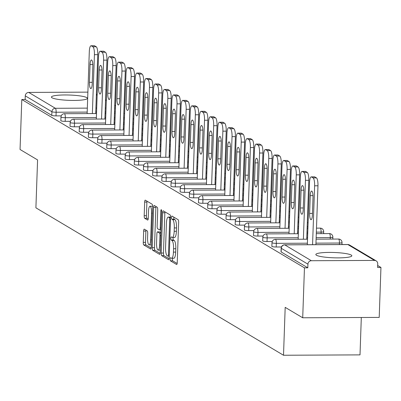 <?xml version="1.0" encoding="UTF-8"?>
<svg xmlns="http://www.w3.org/2000/svg" width="401" height="401" viewBox="0 0 401 401"><rect width="100%" height="100%" fill="white"/><g stroke="black" fill="none" stroke-linecap="round" stroke-linejoin="round"><path stroke-width="0.6" d="M170.099 259.031A1.584 0.406 -90.3 0 0 170.45 260.84L176.58 264.495A2.266 0.581 -90.3 0 0 176.671 264.52A2.266 0.581 -90.3 0 0 177.237 262.595L178.645 222.294A2.266 0.581 -90.3 0 0 178.144 219.713L172.014 216.059A1.584 0.406 -90.3 0 0 171.949 216.044A1.584 0.406 -90.3 0 0 171.553 217.387A1.584 0.406 -90.3 0 0 171.904 219.197L172.696 219.668A7.248 1.865 -90.3 0 1 174.295 227.933L174.174 231.292A7.248 1.865 -90.3 0 1 172.365 237.437A7.248 1.865 -90.3 0 1 172.079 237.357L171.287 236.881A1.584 0.406 -90.3 0 0 171.222 236.866A1.584 0.406 -90.3 0 0 170.826 238.209A1.584 0.406 -90.3 0 0 171.177 240.019L171.969 240.49A7.248 1.865 -90.3 0 1 173.568 248.755L173.448 252.114A7.248 1.865 -90.3 0 1 171.638 258.264A7.248 1.865 -90.3 0 1 171.352 258.179L170.555 257.708A1.584 0.406 -90.3 0 0 170.495 257.688A1.584 0.406 -90.3 0 0 170.099 259.031M172.415 258.259A1.584 0.406 -90.3 0 0 172.33 259.021A1.584 0.406 -90.3 0 0 172.681 260.83L177.152 263.492M173.798 217.121A1.584 0.406 -90.3 0 0 173.783 217.377A1.584 0.406 -90.3 0 0 174.134 219.182L174.926 219.658L172.696 219.668M173.142 237.437A1.584 0.406 -90.3 0 0 173.057 238.199A1.584 0.406 -90.3 0 0 173.407 240.009L174.199 240.48L171.969 240.49M52.01 97.779A18 2.662 2 0 0 71.674 100.415A18 2.662 2 0 0 87.393 98.325A18 2.662 2 0 0 86.801 97.613A18 2.662 2 0 0 67.137 94.977A18 2.662 2 0 0 51.413 97.067A18 2.662 2 0 0 52.01 97.779M316.439 255.231A18 2.662 2 0 0 336.098 257.863A18 2.662 2 0 0 351.822 255.773A18 2.662 2 0 0 351.231 255.061A18 2.662 2 0 0 331.567 252.424A18 2.662 2 0 0 315.843 254.515A18 2.662 2 0 0 316.439 255.231M144.315 229.166A2.266 0.581 -90.3 0 0 144.225 229.141A2.266 0.581 -90.3 0 0 143.658 231.061L143.262 242.369A2.266 0.581 -90.3 0 0 143.764 244.951L150.575 249.006A2.266 0.581 -90.3 0 0 150.666 249.031A2.266 0.581 -90.3 0 0 151.232 247.111L152.636 206.811A2.266 0.581 -90.3 0 0 152.139 204.229L145.327 200.169A2.266 0.581 -90.3 0 0 145.237 200.144A2.266 0.581 -90.3 0 0 144.671 202.064L144.195 215.723A2.266 0.581 -90.3 0 0 144.691 218.304L147.608 220.044A2.266 0.581 -90.3 0 0 147.698 220.069A2.266 0.581 -90.3 0 0 148.265 218.149L148.5 211.372A6.06 1.559 -90.3 0 1 150.014 206.234A6.06 1.559 -90.3 0 1 151.588 213.212L150.661 239.748A6.06 1.559 -90.3 0 1 149.147 244.886A6.06 1.559 -90.3 0 1 147.573 237.908L147.728 233.482A2.266 0.581 -90.3 0 0 147.227 230.901L144.315 229.166M374.504 260.419L347.862 244.555L284.75 244.861L311.392 260.725L374.504 260.419A3.464 3.308 120.8 0 1 377.732 263.823L377.607 267.472L380.95 267.457L379.206 317.412L302.71 317.782L285.186 307.351L283.512 355.251L35.905 207.818L37.579 159.919L20.05 149.483L21.794 99.528L304.454 267.828L307.803 267.813L307.928 264.164L281.286 248.299L281.156 251.948L307.803 267.813M302.71 317.782L304.454 267.828M161.217 253.056A2.266 0.581 -90.3 0 0 161.718 255.643L168.53 259.698A2.266 0.581 -90.3 0 0 168.62 259.723A2.266 0.581 -90.3 0 0 169.182 257.803L170.59 217.502A2.266 0.581 -90.3 0 0 170.094 214.916L163.282 210.861A2.266 0.581 -90.3 0 0 163.192 210.836A2.266 0.581 -90.3 0 0 162.626 212.756L161.217 253.056L163.448 253.046A2.266 0.581 -90.3 0 0 163.949 255.632L169.102 258.7M159.553 254.354L152.741 250.294A2.266 0.581 -90.3 0 1 152.24 247.713L153.648 207.412A2.266 0.581 -90.3 0 1 154.215 205.487A2.266 0.581 -90.3 0 1 154.305 205.518L157.217 207.252A2.266 0.581 -90.3 0 1 157.718 209.833L157.147 226.179A2.266 0.581 -90.3 0 0 157.648 228.76L159.578 229.913A2.266 0.581 -90.3 0 0 159.668 229.938A2.266 0.581 -90.3 0 0 160.235 228.019L160.831 211.001A1.584 0.406 -90.3 0 1 161.227 209.658A1.584 0.406 -90.3 0 1 161.638 211.482L160.21 252.455A2.266 0.581 -90.3 0 1 159.643 254.379A2.266 0.581 -90.3 0 1 159.553 254.354L159.728 254.349M283.512 355.251L360.008 354.88L361.311 317.497M311.392 260.725A3.464 3.308 120.8 0 0 307.928 264.164M21.794 99.528L25.138 99.508L25.268 95.859A3.464 3.308 -59.2 0 1 28.732 92.42L87.889 92.135M323.622 233.322L324.113 233.613M332.795 238.785L333.286 239.076M341.973 244.249L342.464 244.54M377.672 265.507L380.95 267.457M61.228 115.859L56.01 115.884A3.464 0.511 -178 0 1 51.784 115.373L51.909 111.724L25.268 95.859M25.138 99.508L51.784 115.373M281.156 251.948A3.464 0.511 -178 0 1 281.041 251.813A3.464 0.511 -178 0 1 281.166 251.683M70.401 121.323L65.183 121.348A3.464 0.511 -178 0 1 60.957 120.836A3.464 0.511 -178 0 1 60.842 120.701A3.464 0.511 -178 0 1 60.967 120.571M79.578 126.781L74.36 126.806A3.464 0.511 -178 0 1 70.135 126.3A3.464 0.511 -178 0 1 70.02 126.165A3.464 0.511 -178 0 1 70.14 126.034M88.751 132.245L83.533 132.27A3.464 0.511 -178 0 1 79.308 131.764A3.464 0.511 -178 0 1 79.192 131.623A3.464 0.511 -178 0 1 79.318 131.498M97.929 137.708L92.711 137.733A3.464 0.511 -178 0 1 88.481 137.227A3.464 0.511 -178 0 1 88.37 137.087A3.464 0.511 -178 0 1 88.491 136.962M107.102 143.172L101.884 143.197A3.464 0.511 -178 0 1 97.659 142.691A3.464 0.511 -178 0 1 97.543 142.55A3.464 0.511 -178 0 1 97.669 142.425M116.275 148.636L111.062 148.661A3.464 0.511 -178 0 1 106.831 148.149A3.464 0.511 -178 0 1 106.716 148.014A3.464 0.511 -178 0 1 106.841 147.884M125.453 154.099L120.235 154.124A3.464 0.511 -178 0 1 116.009 153.613A3.464 0.511 -178 0 1 115.894 153.478A3.464 0.511 -178 0 1 116.014 153.347M134.626 159.563L129.408 159.588A3.464 0.511 -178 0 1 125.182 159.077A3.464 0.511 -178 0 1 125.067 158.941A3.464 0.511 -178 0 1 125.192 158.811M143.804 165.027L138.586 165.052A3.464 0.511 -178 0 1 134.355 164.54A3.464 0.511 -178 0 1 134.245 164.405A3.464 0.511 -178 0 1 134.365 164.275M152.976 170.485L147.758 170.515A3.464 0.511 -178 0 1 143.533 170.004A3.464 0.511 -178 0 1 143.418 169.869A3.464 0.511 -178 0 1 143.543 169.738M162.154 175.949L156.936 175.974A3.464 0.511 -178 0 1 152.706 175.468A3.464 0.511 -178 0 1 152.596 175.332A3.464 0.511 -178 0 1 152.716 175.202M171.327 181.412L166.109 181.437A3.464 0.511 -178 0 1 161.884 180.931A3.464 0.511 -178 0 1 161.768 180.791A3.464 0.511 -178 0 1 161.894 180.666M180.5 186.876L175.287 186.901A3.464 0.511 -178 0 1 171.057 186.395A3.464 0.511 -178 0 1 170.941 186.254A3.464 0.511 -178 0 1 171.067 186.129M189.678 192.34L184.46 192.365A3.464 0.511 -178 0 1 180.234 191.858A3.464 0.511 -178 0 1 180.119 191.718A3.464 0.511 -178 0 1 180.239 191.593M198.851 197.803L193.633 197.828A3.464 0.511 -178 0 1 189.407 197.317A3.464 0.511 -178 0 1 189.292 197.182A3.464 0.511 -178 0 1 189.417 197.051M208.029 203.267L202.811 203.292A3.464 0.511 -178 0 1 198.58 202.781A3.464 0.511 -178 0 1 198.47 202.645A3.464 0.511 -178 0 1 198.59 202.515M217.202 208.731L211.984 208.756A3.464 0.511 -178 0 1 207.758 208.244A3.464 0.511 -178 0 1 207.643 208.109A3.464 0.511 -178 0 1 207.768 207.979M226.38 214.194L221.162 214.219A3.464 0.511 -178 0 1 216.931 213.708A3.464 0.511 -178 0 1 216.816 213.573A3.464 0.511 -178 0 1 216.941 213.442M235.552 219.653L230.334 219.683A3.464 0.511 -178 0 1 226.109 219.172A3.464 0.511 -178 0 1 225.994 219.036A3.464 0.511 -178 0 1 226.119 218.906M244.725 225.116L239.512 225.141A3.464 0.511 -178 0 1 235.282 224.635A3.464 0.511 -178 0 1 235.166 224.5A3.464 0.511 -178 0 1 235.292 224.37M253.903 230.58L248.685 230.605A3.464 0.511 -178 0 1 244.46 230.099A3.464 0.511 -178 0 1 244.344 229.958A3.464 0.511 -178 0 1 244.465 229.833M263.076 236.044L257.858 236.069A3.464 0.511 -178 0 1 253.632 235.562A3.464 0.511 -178 0 1 253.517 235.422A3.464 0.511 -178 0 1 253.643 235.297M272.254 241.507L267.036 241.532A3.464 0.511 -178 0 1 262.805 241.026A3.464 0.511 -178 0 1 262.695 240.886A3.464 0.511 -178 0 1 262.815 240.755M281.427 246.971L276.209 246.996A3.464 0.511 -178 0 1 271.983 246.485A3.464 0.511 -178 0 1 271.868 246.349A3.464 0.511 -178 0 1 271.993 246.219M173.583 258.169A7.248 1.865 -90.3 0 0 173.869 258.249A7.248 1.865 -90.3 0 0 175.678 252.104L173.448 252.114M174.199 240.48A7.248 1.865 -90.3 0 1 175.798 248.745L175.678 252.104M174.31 237.347A7.248 1.865 -90.3 0 0 174.595 237.427A7.248 1.865 -90.3 0 0 176.405 231.282L174.174 231.292M174.926 219.658A7.248 1.865 -90.3 0 1 176.525 227.923L176.405 231.282M164.941 211.848A2.266 0.581 -90.3 0 0 164.856 212.746L163.448 253.046M168.004 256.184A1.584 0.406 -90.3 0 0 168.064 256.204A1.584 0.406 -90.3 0 0 168.46 254.856L169.698 219.482A1.584 0.406 -90.3 0 0 169.347 217.673L168.51 217.177A7.248 1.865 -90.3 0 0 168.225 217.091A7.248 1.865 -90.3 0 0 166.415 223.242L165.568 247.422A7.248 1.865 -90.3 0 0 167.167 255.688L168.004 256.184M170.595 217.101A7.248 1.865 -90.3 0 0 170.455 217.081L168.225 217.091M160.124 253.352L154.971 250.284L152.741 250.294M155.964 206.505A2.266 0.581 -90.3 0 0 155.879 207.402L154.47 247.703A2.266 0.581 -90.3 0 0 154.971 250.284M156.555 243.141A6.06 1.559 -90.3 0 0 158.129 250.119A6.06 1.559 -90.3 0 0 159.643 244.981L159.969 235.633A2.266 0.581 -90.3 0 0 159.473 233.046L157.538 231.898A2.266 0.581 -90.3 0 0 157.448 231.868A2.266 0.581 -90.3 0 0 156.881 233.793L156.555 243.141M159.588 231.888A2.266 0.581 -90.3 0 1 159.678 231.858A2.266 0.581 -90.3 0 1 159.768 231.883L160.901 232.56M152.641 206.42A6.06 1.559 -90.3 0 0 152.245 206.224L150.014 206.234M146.987 201.157A2.266 0.581 -90.3 0 0 146.901 202.054L146.425 215.713A2.266 0.581 -90.3 0 0 146.921 218.294L148.18 219.046M145.974 230.154A2.266 0.581 -90.3 0 0 145.889 231.051L145.493 242.359A2.266 0.581 -90.3 0 0 145.994 244.941L151.147 248.008M316.439 177.889L314.85 176.941L311.507 176.956L313.096 177.904L316.439 177.889A6.922 1.779 89.7 0 1 317.968 185.783L315.908 244.67M311.507 176.956A6.922 1.779 -90.3 0 0 311.236 176.876L314.579 176.861A6.922 1.779 89.7 0 1 314.85 176.941M317.968 185.783L314.62 185.798L312.564 244.685M314.62 185.798A6.922 1.779 -90.3 0 0 313.096 177.904M311.236 176.876A6.922 1.779 -90.3 0 0 309.502 182.751L307.341 244.71M312.394 215.091A5.424 1.393 89.7 0 1 311.041 219.693A5.424 1.393 89.7 0 1 309.632 213.447L310.254 195.653A5.424 1.393 89.7 0 1 311.607 191.056A5.424 1.393 89.7 0 1 313.016 197.302L312.394 215.091M307.266 172.425L305.677 171.478L302.334 171.498L303.918 172.44L307.266 172.425A6.922 1.779 89.7 0 1 308.79 180.32L306.735 239.207M302.334 171.498A6.922 1.779 -90.3 0 0 302.058 171.417L305.407 171.397A6.922 1.779 89.7 0 1 305.677 171.478M308.79 180.32L305.447 180.335L303.387 239.222M305.447 180.335A6.922 1.779 -90.3 0 0 303.918 172.44M302.058 171.417A6.922 1.779 -90.3 0 0 300.329 177.287L298.164 239.247M303.221 209.628A5.424 1.393 89.7 0 1 301.868 214.229A5.424 1.393 89.7 0 1 300.459 207.984L301.081 190.194A5.424 1.393 89.7 0 1 302.434 185.593A5.424 1.393 89.7 0 1 303.843 191.838L303.221 209.628M298.088 166.961L296.504 166.014L293.156 166.034L294.745 166.976L298.088 166.961A6.922 1.779 89.7 0 1 299.617 174.856L297.557 233.743M293.156 166.034A6.922 1.779 -90.3 0 0 292.885 165.954L296.229 165.934A6.922 1.779 89.7 0 1 296.504 166.014M299.617 174.856L296.269 174.871L294.214 233.758M296.269 174.871A6.922 1.779 -90.3 0 0 294.745 166.976M292.885 165.954A6.922 1.779 -90.3 0 0 291.151 171.823L288.991 233.783M294.048 204.169A5.424 1.393 89.7 0 1 292.69 208.766A5.424 1.393 89.7 0 1 291.281 202.52L291.903 184.731A5.424 1.393 89.7 0 1 293.261 180.129A5.424 1.393 89.7 0 1 294.67 186.375L294.048 204.169M288.915 161.498L287.327 160.555L283.983 160.57L285.572 161.513L288.915 161.498A6.922 1.779 89.7 0 1 290.439 169.392L288.384 228.279M283.983 160.57A6.922 1.779 -90.3 0 0 283.707 160.49L287.056 160.475A6.922 1.779 89.7 0 1 287.327 160.555M290.439 169.392L287.096 169.407L285.041 228.294M287.096 169.407A6.922 1.779 -90.3 0 0 285.572 161.513M283.707 160.49A6.922 1.779 -90.3 0 0 281.978 166.36L279.813 228.324M284.87 198.706A5.424 1.393 89.7 0 1 283.517 203.302A5.424 1.393 89.7 0 1 282.109 197.056L282.73 179.267A5.424 1.393 89.7 0 1 284.083 174.666A5.424 1.393 89.7 0 1 285.492 180.911L284.87 198.706M279.738 156.034L278.154 155.092L274.805 155.107L276.394 156.054L279.738 156.034A6.922 1.779 89.7 0 1 281.266 163.929L279.211 222.816M274.805 155.107A6.922 1.779 -90.3 0 0 274.535 155.027L277.878 155.012A6.922 1.779 89.7 0 1 278.154 155.092M281.266 163.929L277.918 163.944L275.863 222.836M277.918 163.944A6.922 1.779 -90.3 0 0 276.394 156.054M274.535 155.027A6.922 1.779 -90.3 0 0 272.805 160.901L270.64 222.861M275.698 193.242A5.424 1.393 89.7 0 1 274.339 197.843A5.424 1.393 89.7 0 1 272.931 191.593L273.552 173.803A5.424 1.393 89.7 0 1 274.911 169.202A5.424 1.393 89.7 0 1 276.319 175.448L275.698 193.242M270.565 150.57L268.976 149.628L265.632 149.643L267.221 150.591L270.565 150.57A6.922 1.779 89.7 0 1 272.089 158.465L270.033 217.352M265.632 149.643A6.922 1.779 -90.3 0 0 265.357 149.563L268.705 149.548A6.922 1.779 89.7 0 1 268.976 149.628M272.089 158.465L268.745 158.48L266.69 217.372M268.745 158.48A6.922 1.779 -90.3 0 0 267.221 150.591M265.357 149.563A6.922 1.779 -90.3 0 0 263.627 155.438L261.467 217.397M266.52 187.778A5.424 1.393 89.7 0 1 265.166 192.38A5.424 1.393 89.7 0 1 263.758 186.134L264.379 168.34A5.424 1.393 89.7 0 1 265.733 163.738A5.424 1.393 89.7 0 1 267.141 169.984L266.52 187.778M261.392 145.112L259.803 144.165L256.455 144.18L258.043 145.127L261.392 145.112A6.922 1.779 89.7 0 1 262.916 153.002L260.861 211.893M256.455 144.18A6.922 1.779 -90.3 0 0 256.184 144.099L259.527 144.084A6.922 1.779 89.7 0 1 259.803 144.165M262.916 153.002L259.572 153.022L257.512 211.908M259.572 153.022A6.922 1.779 -90.3 0 0 258.043 145.127M256.184 144.099A6.922 1.779 -90.3 0 0 254.455 149.974L252.289 211.934M257.347 182.315A5.424 1.393 89.7 0 1 255.988 186.916A5.424 1.393 89.7 0 1 254.58 180.671L255.201 162.876A5.424 1.393 89.7 0 1 256.56 158.275A5.424 1.393 89.7 0 1 257.968 164.52L257.347 182.315M252.214 139.648L250.625 138.701L247.282 138.716L248.871 139.663L252.214 139.648A6.922 1.779 89.7 0 1 253.743 147.538L251.683 206.43M247.282 138.716A6.922 1.779 -90.3 0 0 247.011 138.636L250.354 138.621A6.922 1.779 89.7 0 1 250.625 138.701M253.743 147.538L250.394 147.558L248.339 206.445M250.394 147.558A6.922 1.779 -90.3 0 0 248.871 139.663M247.011 138.636A6.922 1.779 -90.3 0 0 245.277 144.51L243.116 206.47M248.174 176.851A5.424 1.393 89.7 0 1 246.815 181.452A5.424 1.393 89.7 0 1 245.407 175.207L246.029 157.413A5.424 1.393 89.7 0 1 247.382 152.811A5.424 1.393 89.7 0 1 248.79 159.062L248.174 176.851M243.041 134.185L241.452 133.237L238.109 133.252L239.693 134.2L243.041 134.185A6.922 1.779 89.7 0 1 244.565 142.079L242.51 200.966M238.109 133.252A6.922 1.779 -90.3 0 0 237.833 133.172L241.181 133.157A6.922 1.779 89.7 0 1 241.452 133.237M244.565 142.079L241.222 142.094L239.161 200.981M241.222 142.094A6.922 1.779 -90.3 0 0 239.693 134.2M237.833 133.172A6.922 1.779 -90.3 0 0 236.104 139.047L233.938 201.006M238.996 171.387A5.424 1.393 89.7 0 1 237.643 175.989A5.424 1.393 89.7 0 1 236.234 169.743L236.856 151.949A5.424 1.393 89.7 0 1 238.209 147.352A5.424 1.393 89.7 0 1 239.618 153.598L238.996 171.387M233.863 128.721L232.279 127.774L228.931 127.789L230.52 128.736L233.863 128.721A6.922 1.779 89.7 0 1 235.392 136.616L233.332 195.503M228.931 127.789A6.922 1.779 -90.3 0 0 228.66 127.708L232.004 127.693A6.922 1.779 89.7 0 1 232.279 127.774M235.392 136.616L232.044 136.631L229.989 195.518M232.044 136.631A6.922 1.779 -90.3 0 0 230.52 128.736M228.66 127.708A6.922 1.779 -90.3 0 0 226.931 133.583L224.766 195.543M229.823 165.924A5.424 1.393 89.7 0 1 228.465 170.525A5.424 1.393 89.7 0 1 227.056 164.28L227.678 146.485A5.424 1.393 89.7 0 1 229.036 141.889A5.424 1.393 89.7 0 1 230.445 148.134L229.823 165.924M224.69 123.257L223.101 122.31L219.758 122.33L221.347 123.272L224.69 123.257A6.922 1.779 89.7 0 1 226.214 131.152L224.159 190.039M219.758 122.33A6.922 1.779 -90.3 0 0 219.482 122.25L222.831 122.23A6.922 1.779 89.7 0 1 223.101 122.31M226.214 131.152L222.871 131.167L220.816 190.054M222.871 131.167A6.922 1.779 -90.3 0 0 221.347 123.272M219.482 122.25A6.922 1.779 -90.3 0 0 217.753 128.119L215.588 190.079M220.645 160.465A5.424 1.393 89.7 0 1 219.292 165.062A5.424 1.393 89.7 0 1 217.883 158.816L218.505 141.027A5.424 1.393 89.7 0 1 219.858 136.425A5.424 1.393 89.7 0 1 221.267 142.671L220.645 160.465M215.517 117.794L213.928 116.846L210.58 116.866L212.169 117.809L215.517 117.794A6.922 1.779 89.7 0 1 217.041 125.688L214.986 184.575M210.58 116.866A6.922 1.779 -90.3 0 0 210.309 116.786L213.653 116.766A6.922 1.779 89.7 0 1 213.928 116.846M217.041 125.688L213.693 125.703L211.638 184.59M213.693 125.703A6.922 1.779 -90.3 0 0 212.169 117.809M210.309 116.786A6.922 1.779 -90.3 0 0 208.58 122.656L206.415 184.615M211.472 155.002A5.424 1.393 89.7 0 1 210.114 159.598A5.424 1.393 89.7 0 1 208.705 153.352L209.327 135.563A5.424 1.393 89.7 0 1 210.685 130.962A5.424 1.393 89.7 0 1 212.094 137.207L211.472 155.002M206.34 112.33L204.751 111.388L201.407 111.403L202.996 112.345L206.34 112.33A6.922 1.779 89.7 0 1 207.863 120.225L205.808 179.112M201.407 111.403A6.922 1.779 -90.3 0 0 201.132 111.323L204.48 111.308A6.922 1.779 89.7 0 1 204.751 111.388M207.863 120.225L204.52 120.24L202.465 179.132M204.52 120.24A6.922 1.779 -90.3 0 0 202.996 112.345M201.132 111.323A6.922 1.779 -90.3 0 0 199.402 117.192L197.242 179.157M202.294 149.538A5.424 1.393 89.7 0 1 200.941 154.134A5.424 1.393 89.7 0 1 199.533 147.889L200.154 130.099A5.424 1.393 89.7 0 1 201.508 125.498A5.424 1.393 89.7 0 1 202.916 131.744L202.294 149.538M197.167 106.866L195.578 105.924L192.229 105.939L193.818 106.887L197.167 106.866A6.922 1.779 89.7 0 1 198.69 114.761L196.635 173.648M192.229 105.939A6.922 1.779 -90.3 0 0 191.959 105.859L195.302 105.844A6.922 1.779 89.7 0 1 195.578 105.924M198.69 114.761L195.347 114.776L193.287 173.668M195.347 114.776A6.922 1.779 -90.3 0 0 193.818 106.887M191.959 105.859A6.922 1.779 -90.3 0 0 190.229 111.734L188.064 173.693M193.122 144.074A5.424 1.393 89.7 0 1 191.768 148.676A5.424 1.393 89.7 0 1 190.36 142.425L190.976 124.636A5.424 1.393 89.7 0 1 192.335 120.034A5.424 1.393 89.7 0 1 193.743 126.28L193.122 144.074M187.989 101.403L186.4 100.461L183.056 100.476L184.645 101.423L187.989 101.403A6.922 1.779 89.7 0 1 189.518 109.298L187.457 168.184M183.056 100.476A6.922 1.779 -90.3 0 0 182.786 100.395L186.129 100.38A6.922 1.779 89.7 0 1 186.4 100.461M189.518 109.298L186.169 109.313L184.114 168.204M186.169 109.313A6.922 1.779 -90.3 0 0 184.645 101.423M182.786 100.395A6.922 1.779 -90.3 0 0 181.051 106.27L178.891 168.23M183.949 138.611A5.424 1.393 89.7 0 1 182.59 143.212A5.424 1.393 89.7 0 1 181.182 136.967L181.803 119.172A5.424 1.393 89.7 0 1 183.157 114.571A5.424 1.393 89.7 0 1 184.57 120.816L183.949 138.611M178.816 95.944L177.227 94.997L173.884 95.012L175.468 95.959L178.816 95.944A6.922 1.779 89.7 0 1 180.34 103.834L178.285 162.726M173.884 95.012A6.922 1.779 -90.3 0 0 173.608 94.932L176.956 94.917A6.922 1.779 89.7 0 1 177.227 94.997M180.34 103.834L176.996 103.854L174.941 162.741M176.996 103.854A6.922 1.779 -90.3 0 0 175.468 95.959M173.608 94.932A6.922 1.779 -90.3 0 0 171.879 100.806L169.713 162.766M174.771 133.147A5.424 1.393 89.7 0 1 173.417 137.749A5.424 1.393 89.7 0 1 172.009 131.503L172.63 113.709A5.424 1.393 89.7 0 1 173.984 109.107A5.424 1.393 89.7 0 1 175.392 115.358L174.771 133.147M169.638 90.481L168.054 89.533L164.706 89.548L166.295 90.496L169.638 90.481A6.922 1.779 89.7 0 1 171.167 98.37L169.107 157.262M164.706 89.548A6.922 1.779 -90.3 0 0 164.435 89.468L167.778 89.453A6.922 1.779 89.7 0 1 168.054 89.533M171.167 98.37L167.819 98.39L165.763 157.277M167.819 98.39A6.922 1.779 -90.3 0 0 166.295 90.496M164.435 89.468A6.922 1.779 -90.3 0 0 162.706 95.343L160.54 157.302M165.598 127.683A5.424 1.393 89.7 0 1 164.24 132.285A5.424 1.393 89.7 0 1 162.831 126.039L163.453 108.245A5.424 1.393 89.7 0 1 164.811 103.648A5.424 1.393 89.7 0 1 166.22 109.894L165.598 127.683M160.465 85.017L158.876 84.07L155.533 84.085L157.122 85.032L160.465 85.017A6.922 1.779 89.7 0 1 161.989 92.912L159.934 151.799M155.533 84.085A6.922 1.779 -90.3 0 0 155.257 84.004L158.606 83.989A6.922 1.779 89.7 0 1 158.876 84.07M161.989 92.912L158.646 92.927L156.59 151.814M158.646 92.927A6.922 1.779 -90.3 0 0 157.122 85.032M155.257 84.004A6.922 1.779 -90.3 0 0 153.528 89.879L151.362 151.839M156.42 122.22A5.424 1.393 89.7 0 1 155.067 126.821A5.424 1.393 89.7 0 1 153.658 120.576L154.28 102.781A5.424 1.393 89.7 0 1 155.633 98.185A5.424 1.393 89.7 0 1 157.042 104.43L156.42 122.22M151.292 79.553L149.703 78.606L146.355 78.626L147.944 79.568L151.292 79.553A6.922 1.779 89.7 0 1 152.816 87.448L150.761 146.335M146.355 78.626A6.922 1.779 -90.3 0 0 146.084 78.546L149.428 78.526A6.922 1.779 89.7 0 1 149.703 78.606M152.816 87.448L149.473 87.463L147.413 146.35M149.473 87.463A6.922 1.779 -90.3 0 0 147.944 79.568M146.084 78.546A6.922 1.779 -90.3 0 0 144.355 84.416L142.19 146.375M147.247 116.756A5.424 1.393 89.7 0 1 145.889 121.358A5.424 1.393 89.7 0 1 144.48 115.112L145.102 97.318A5.424 1.393 89.7 0 1 146.46 92.721A5.424 1.393 89.7 0 1 147.869 98.967L147.247 116.756M142.114 74.09L140.525 73.142L137.182 73.162L138.771 74.105L142.114 74.09A6.922 1.779 89.7 0 1 143.638 81.984L141.583 140.871M137.182 73.162A6.922 1.779 -90.3 0 0 136.911 73.082L140.255 73.062A6.922 1.779 89.7 0 1 140.525 73.142M143.638 81.984L140.295 81.999L138.24 140.886M140.295 81.999A6.922 1.779 -90.3 0 0 138.771 74.105M136.911 73.082A6.922 1.779 -90.3 0 0 135.177 78.952L133.017 140.911M138.069 111.298A5.424 1.393 89.7 0 1 136.716 115.894A5.424 1.393 89.7 0 1 135.307 109.648L135.929 91.859A5.424 1.393 89.7 0 1 137.282 87.258A5.424 1.393 89.7 0 1 138.691 93.503L138.069 111.298M132.942 68.626L131.353 67.679L128.009 67.699L129.593 68.641L132.942 68.626A6.922 1.779 89.7 0 1 134.465 76.521L132.41 135.408M128.009 67.699A6.922 1.779 -90.3 0 0 127.734 67.619L131.077 67.599A6.922 1.779 89.7 0 1 131.353 67.679M134.465 76.521L131.122 76.536L129.062 135.423M131.122 76.536A6.922 1.779 -90.3 0 0 129.593 68.641M127.734 67.619A6.922 1.779 -90.3 0 0 126.004 73.488L123.839 135.453M128.896 105.834A5.424 1.393 89.7 0 1 127.543 110.43A5.424 1.393 89.7 0 1 126.135 104.185L126.751 86.395A5.424 1.393 89.7 0 1 128.109 81.794A5.424 1.393 89.7 0 1 129.518 88.04L128.896 105.834M123.764 63.163L122.175 62.22L118.831 62.235L120.42 63.178L123.764 63.163A6.922 1.779 89.7 0 1 125.292 71.057L123.232 129.944M118.831 62.235A6.922 1.779 -90.3 0 0 118.561 62.155L121.904 62.14A6.922 1.779 89.7 0 1 122.175 62.22M125.292 71.057L121.944 71.072L119.889 129.964M121.944 71.072A6.922 1.779 -90.3 0 0 120.42 63.178M118.561 62.155A6.922 1.779 -90.3 0 0 116.826 68.025L114.666 129.989M119.724 100.37A5.424 1.393 89.7 0 1 118.365 104.972A5.424 1.393 89.7 0 1 116.957 98.721L117.578 80.932A5.424 1.393 89.7 0 1 118.937 76.33A5.424 1.393 89.7 0 1 120.345 82.576L119.724 100.37M114.591 57.699L113.002 56.757L109.658 56.772L111.242 57.719L114.591 57.699A6.922 1.779 89.7 0 1 116.115 65.594L114.059 124.48M109.658 56.772A6.922 1.779 -90.3 0 0 109.383 56.691L112.731 56.676A6.922 1.779 89.7 0 1 113.002 56.757M116.115 65.594L112.771 65.609L110.716 124.5M112.771 65.609A6.922 1.779 -90.3 0 0 111.242 57.719M109.383 56.691A6.922 1.779 -90.3 0 0 107.653 62.566L105.488 124.526M110.546 94.907A5.424 1.393 89.7 0 1 109.192 99.508A5.424 1.393 89.7 0 1 107.784 93.263L108.405 75.468A5.424 1.393 89.7 0 1 109.759 70.867A5.424 1.393 89.7 0 1 111.167 77.112L110.546 94.907M105.413 52.235L103.829 51.293L100.481 51.308L102.07 52.255L105.413 52.235A6.922 1.779 89.7 0 1 106.942 60.13L104.887 119.022M100.481 51.308A6.922 1.779 -90.3 0 0 100.21 51.228L103.553 51.213A6.922 1.779 89.7 0 1 103.829 51.293M106.942 60.13L103.593 60.15L101.538 119.037M103.593 60.15A6.922 1.779 -90.3 0 0 102.07 52.255M100.21 51.228A6.922 1.779 -90.3 0 0 98.481 57.102L96.315 119.062M101.373 89.443A5.424 1.393 89.7 0 1 100.014 94.045A5.424 1.393 89.7 0 1 98.606 87.799L99.227 70.005A5.424 1.393 89.7 0 1 100.586 65.403A5.424 1.393 89.7 0 1 101.994 71.649L101.373 89.443M96.24 46.777L94.651 45.829L91.308 45.844L92.897 46.792L96.24 46.777A6.922 1.779 89.7 0 1 97.764 54.666L95.709 113.558M91.308 45.844A6.922 1.779 -90.3 0 0 91.032 45.764L94.38 45.749A6.922 1.779 89.7 0 1 94.651 45.829M97.764 54.666L94.42 54.686L92.365 113.573M94.42 54.686A6.922 1.779 -90.3 0 0 92.897 46.792M91.032 45.764A6.922 1.779 -90.3 0 0 89.303 51.639L87.137 113.598M92.195 83.979A5.424 1.393 89.7 0 1 90.842 88.581A5.424 1.393 89.7 0 1 89.433 82.335L90.055 64.541A5.424 1.393 89.7 0 1 91.408 59.939A5.424 1.393 89.7 0 1 92.816 66.19L92.195 83.979M172.681 260.83L170.45 260.84M174.134 219.182L171.904 219.197M173.407 240.009L171.177 240.019M376.158 260.866L349.517 245.001A3.464 3.308 120.8 0 0 347.862 244.555A3.464 0.892 -90.3 0 0 347.727 244.515A3.464 0.892 -90.3 0 0 347.592 244.555M349.517 245.001A3.464 3.464 0 0 0 347.727 244.515L284.615 244.821A3.464 0.892 -90.3 0 1 284.75 244.861A3.464 3.308 120.8 0 0 281.286 248.299A3.464 0.511 -178 0 1 281.171 248.164A3.464 0.511 -178 0 1 281.307 248.029M28.732 92.42L55.373 108.285L87.333 108.13M95.899 108.09L96.696 108.085M105.268 108.044L106.064 108.039M114.636 107.999L115.433 107.994M115.498 106.195L114.716 105.729M106.32 100.731L105.538 100.265M97.147 95.268L96.365 94.806M87.192 112.079L56.135 112.235A3.464 0.511 2 0 1 51.909 111.724A3.464 3.308 -59.2 0 1 55.373 108.285A3.464 0.892 89.7 0 1 56.135 112.235L56.01 115.884M339.396 244.555L339.452 243.036L315.963 243.151M307.392 243.196L276.339 243.347L276.209 246.996M281.041 251.813L281.171 248.164A3.464 3.464 0 0 1 284.615 244.821A3.464 0.892 -90.3 0 0 284.459 244.876M307.532 239.202L275.437 239.357A3.464 3.464 0 0 0 271.993 242.7A3.464 0.511 -178 0 0 272.109 242.836A3.464 0.511 2 0 0 276.339 243.347A3.464 0.892 89.7 0 0 275.572 239.397A3.464 0.892 -90.3 0 0 275.437 239.357A3.464 0.892 -90.3 0 0 275.281 239.412M316.103 239.161L338.554 239.051A3.464 0.892 -90.3 0 1 338.69 239.091A3.464 0.892 89.7 0 1 339.452 243.036A3.464 0.511 -178 0 0 342.028 242.635A3.464 3.464 0 0 0 338.554 239.051A3.464 0.892 -90.3 0 0 338.414 239.091M341.913 242.495A3.464 0.511 -178 0 1 342.028 242.635L341.963 244.545M330.223 239.091L330.279 237.577L316.153 237.643M307.587 237.688L306.785 237.688M298.219 237.733L267.161 237.883L267.036 241.532M321.051 233.628L321.101 232.114L316.349 232.134M307.778 232.179L306.981 232.179M298.409 232.224L297.612 232.229M289.041 232.269L257.988 232.42L257.858 236.069M307.968 226.67L307.171 226.67M298.605 226.715L297.803 226.72M289.236 226.76L288.439 226.765M279.868 226.806L248.81 226.956L248.685 230.605M298.795 221.207L297.998 221.212M289.427 221.252L288.63 221.257M280.058 221.297L279.261 221.302M270.695 221.342L239.638 221.492L239.512 225.141M289.622 215.743L288.82 215.748M280.254 215.788L279.457 215.793M270.886 215.833L270.089 215.838M261.517 215.878L230.465 216.029L230.334 219.683M280.444 210.279L279.647 210.284M271.076 210.325L270.279 210.33M261.708 210.37L260.911 210.375M252.344 210.415L221.287 210.57L221.162 214.219M271.271 204.816L270.469 204.821M261.903 204.861L261.106 204.866M252.535 204.906L251.738 204.911M243.166 204.951L212.114 205.106L211.984 208.756M262.094 199.352L261.297 199.357M252.725 199.397L251.928 199.402M243.362 199.442L242.56 199.447M233.994 199.492L202.936 199.643L202.811 203.292M252.921 193.889L252.124 193.894M243.552 193.934L242.755 193.939M234.184 193.984L233.387 193.984M224.816 194.029L193.763 194.179L193.633 197.828M243.743 188.425L242.946 188.43M234.379 188.475L233.577 188.475M225.011 188.52L224.214 188.52M215.643 188.565L184.585 188.716L184.46 192.365M234.57 182.966L233.773 182.966M225.202 183.011L224.405 183.011M215.833 183.056L215.036 183.062M206.47 183.102L175.412 183.252L175.287 186.901M225.397 177.503L224.595 177.503M216.029 177.548L215.232 177.553M206.66 177.593L205.863 177.598M197.292 177.638L166.24 177.788L166.109 181.437M216.219 172.039L215.422 172.044M206.851 172.084L206.054 172.089M197.487 172.129L196.685 172.134M188.119 172.174L157.062 172.325L156.936 175.974M207.046 166.575L206.244 166.58M197.678 166.621L196.881 166.626M188.31 166.666L187.513 166.671M178.941 166.711L147.889 166.861L147.758 170.515M197.868 161.112L197.071 161.117M188.5 161.157L187.703 161.162M179.137 161.202L178.335 161.207M169.768 161.247L138.711 161.403L138.586 165.052M188.696 155.648L187.899 155.653M179.327 155.693L178.53 155.698M169.959 155.738L169.162 155.743M160.59 155.783L129.538 155.939L129.408 159.588M179.518 150.185L178.721 150.19M170.154 150.23L169.352 150.235M160.786 150.275L159.989 150.28M151.418 150.325L120.36 150.475L120.235 154.124M170.345 144.721L169.548 144.726M160.976 144.766L160.179 144.771M151.608 144.816L150.811 144.816M142.245 144.861L111.187 145.012L111.062 148.661M161.172 139.257L160.37 139.262M151.804 139.307L151.007 139.307M142.435 139.353L141.638 139.353M133.067 139.398L102.014 139.548L101.884 143.197M151.994 133.799L151.197 133.799M142.626 133.844L141.829 133.844M133.262 133.889L132.46 133.894M123.894 133.934L92.837 134.084L92.711 137.733M142.821 128.335L142.024 128.335M133.453 128.38L132.656 128.385M124.084 128.425L123.287 128.43M114.716 128.47L83.664 128.621L83.533 132.27M133.643 122.871L132.846 122.876M124.28 122.917L123.478 122.922M114.912 122.962L114.115 122.967M105.543 123.007L74.486 123.157L74.36 126.806M124.47 117.408L123.673 117.413M115.102 117.453L114.305 117.458M105.734 117.498L104.937 117.503M96.365 117.543L65.313 117.694L65.183 121.348M115.293 111.944L114.496 111.949M105.929 111.989L105.127 111.994M96.561 112.034L95.764 112.039M271.868 246.349L271.993 242.7A3.464 0.511 -178 0 1 272.129 242.565M298.359 233.738L266.264 233.898A3.464 3.464 0 0 0 262.82 237.237A3.464 0.511 -178 0 0 262.936 237.372A3.464 0.511 2 0 0 267.161 237.883A3.464 0.892 89.7 0 0 266.399 233.938A3.464 0.892 -90.3 0 0 266.264 233.898A3.464 0.892 -90.3 0 0 266.109 233.948M316.294 233.653L329.376 233.588A3.464 0.892 -90.3 0 1 329.512 233.628A3.464 0.892 89.7 0 1 330.279 237.577A3.464 0.511 -178 0 0 332.855 237.171A3.464 3.464 0 0 0 329.376 233.588A3.464 0.892 -90.3 0 0 329.241 233.628M332.74 237.031A3.464 0.511 -178 0 1 332.855 237.171L332.785 239.081M262.695 240.886L262.82 237.237A3.464 0.511 -178 0 1 262.956 237.101M289.181 228.274L257.086 228.435A3.464 3.464 0 0 0 253.648 231.773A3.464 0.511 -178 0 0 253.758 231.913A3.464 0.511 2 0 0 257.988 232.42A3.464 0.892 89.7 0 0 257.226 228.475A3.464 0.892 -90.3 0 0 257.086 228.435A3.464 0.892 -90.3 0 0 256.931 228.49M316.484 228.144L320.204 228.124A3.464 0.892 -90.3 0 1 320.339 228.164A3.464 0.892 89.7 0 1 321.101 232.114A3.464 0.511 -178 0 0 323.677 231.708A3.464 3.464 0 0 0 320.204 228.124A3.464 0.892 -90.3 0 0 320.068 228.169M323.567 231.572A3.464 0.511 -178 0 1 323.677 231.708L323.612 233.618M253.517 235.422L253.648 231.773A3.464 0.511 -178 0 1 253.778 231.638M280.008 222.816L247.913 222.971A3.464 3.464 0 0 0 244.47 226.309A3.464 0.511 -178 0 0 244.585 226.45A3.464 0.511 2 0 0 248.81 226.956A3.464 0.892 89.7 0 0 248.049 223.011A3.464 0.892 -90.3 0 0 247.913 222.971A3.464 0.892 -90.3 0 0 247.758 223.026M244.344 229.958L244.47 226.309A3.464 0.511 -178 0 1 244.605 226.179M270.83 217.352L238.74 217.507A3.464 3.464 0 0 0 235.297 220.846A3.464 0.511 -178 0 0 235.412 220.986A3.464 0.511 2 0 0 239.638 221.492A3.464 0.892 89.7 0 0 238.876 217.548A3.464 0.892 -90.3 0 0 238.74 217.507A3.464 0.892 -90.3 0 0 238.58 217.563M235.166 224.5L235.297 220.846A3.464 0.511 -178 0 1 235.432 220.715M261.658 211.888L229.562 212.044A3.464 3.464 0 0 0 226.119 215.387A3.464 0.511 -178 0 0 226.234 215.522A3.464 0.511 2 0 0 230.465 216.029A3.464 0.892 89.7 0 0 229.698 212.084A3.464 0.892 -90.3 0 0 229.562 212.044A3.464 0.892 -90.3 0 0 229.407 212.099M225.994 219.036L226.119 215.387A3.464 0.511 -178 0 1 226.254 215.252M252.48 206.425L220.39 206.58A3.464 3.464 0 0 0 216.946 209.923A3.464 0.511 -178 0 0 217.061 210.059A3.464 0.511 2 0 0 221.287 210.57A3.464 0.892 89.7 0 0 220.525 206.62A3.464 0.892 -90.3 0 0 220.39 206.58A3.464 0.892 -90.3 0 0 220.234 206.635M216.816 213.573L216.946 209.923A3.464 0.511 -178 0 1 217.081 209.788M243.307 200.961L211.212 201.117A3.464 3.464 0 0 0 207.768 204.46A3.464 0.511 -178 0 0 207.883 204.595A3.464 0.511 2 0 0 212.114 205.106A3.464 0.892 89.7 0 0 211.352 201.157A3.464 0.892 -90.3 0 0 211.212 201.117A3.464 0.892 -90.3 0 0 211.056 201.172M207.643 208.109L207.768 204.46A3.464 0.511 -178 0 1 207.903 204.325M234.134 195.498L202.039 195.653A3.464 3.464 0 0 0 198.595 198.996A3.464 0.511 -178 0 0 198.711 199.132A3.464 0.511 2 0 0 202.936 199.643A3.464 0.892 89.7 0 0 202.174 195.693A3.464 0.892 -90.3 0 0 202.039 195.653A3.464 0.892 -90.3 0 0 201.883 195.708M198.47 202.645L198.595 198.996A3.464 0.511 -178 0 1 198.731 198.861M224.956 190.034L192.861 190.189A3.464 3.464 0 0 0 189.422 193.533A3.464 0.511 -178 0 0 189.533 193.668A3.464 0.511 2 0 0 193.763 194.179A3.464 0.892 89.7 0 0 193.001 190.229A3.464 0.892 -90.3 0 0 192.861 190.189A3.464 0.892 -90.3 0 0 192.706 190.244M189.292 197.182L189.422 193.533A3.464 0.511 -178 0 1 189.553 193.397M215.783 184.57L183.688 184.731A3.464 3.464 0 0 0 180.244 188.069A3.464 0.511 -178 0 0 180.36 188.204A3.464 0.511 2 0 0 184.585 188.716A3.464 0.892 89.7 0 0 183.823 184.771A3.464 0.892 -90.3 0 0 183.688 184.731A3.464 0.892 -90.3 0 0 183.533 184.781M180.119 191.718L180.244 188.069A3.464 0.511 -178 0 1 180.38 187.934M206.605 179.107L174.515 179.267A3.464 3.464 0 0 0 171.072 182.605A3.464 0.511 -178 0 0 171.187 182.746A3.464 0.511 2 0 0 175.412 183.252A3.464 0.892 89.7 0 0 174.651 179.307A3.464 0.892 -90.3 0 0 174.515 179.267A3.464 0.892 -90.3 0 0 174.355 179.322M170.941 186.254L171.072 182.605A3.464 0.511 -178 0 1 171.207 182.47M197.432 173.648L165.337 173.803A3.464 3.464 0 0 0 161.894 177.142A3.464 0.511 -178 0 0 162.009 177.282A3.464 0.511 2 0 0 166.24 177.788A3.464 0.892 89.7 0 0 165.473 173.844A3.464 0.892 -90.3 0 0 165.337 173.803A3.464 0.892 -90.3 0 0 165.182 173.859M161.768 180.791L161.894 177.142A3.464 0.511 -178 0 1 162.029 177.011M188.259 168.184L156.164 168.34A3.464 3.464 0 0 0 152.721 171.678A3.464 0.511 -178 0 0 152.836 171.818A3.464 0.511 2 0 0 157.062 172.325A3.464 0.892 89.7 0 0 156.3 168.38A3.464 0.892 -90.3 0 0 156.164 168.34A3.464 0.892 -90.3 0 0 156.009 168.395M152.596 175.332L152.721 171.678A3.464 0.511 -178 0 1 152.856 171.548M179.082 162.721L146.987 162.876A3.464 3.464 0 0 0 143.548 166.22A3.464 0.511 -178 0 0 143.658 166.355A3.464 0.511 2 0 0 147.889 166.861A3.464 0.892 89.7 0 0 147.127 162.916A3.464 0.892 -90.3 0 0 146.987 162.876A3.464 0.892 -90.3 0 0 146.831 162.931M143.418 169.869L143.548 166.22A3.464 0.511 -178 0 1 143.678 166.084M169.909 157.257L137.814 157.413A3.464 3.464 0 0 0 134.37 160.756A3.464 0.511 -178 0 0 134.485 160.891A3.464 0.511 2 0 0 138.711 161.403A3.464 0.892 89.7 0 0 137.949 157.453A3.464 0.892 -90.3 0 0 137.814 157.413A3.464 0.892 -90.3 0 0 137.658 157.468M134.245 164.405L134.37 160.756A3.464 0.511 -178 0 1 134.505 160.621M160.731 151.794L128.641 151.949A3.464 3.464 0 0 0 125.197 155.292A3.464 0.511 -178 0 0 125.307 155.428A3.464 0.511 2 0 0 129.538 155.939A3.464 0.892 89.7 0 0 128.776 151.989A3.464 0.892 -90.3 0 0 128.641 151.949A3.464 0.892 -90.3 0 0 128.48 152.004M125.067 158.941L125.197 155.292A3.464 0.511 -178 0 1 125.328 155.157M151.558 146.33L119.463 146.485A3.464 3.464 0 0 0 116.019 149.829A3.464 0.511 -178 0 0 116.135 149.964A3.464 0.511 2 0 0 120.36 150.475A3.464 0.892 89.7 0 0 119.598 146.525A3.464 0.892 -90.3 0 0 119.463 146.485A3.464 0.892 -90.3 0 0 119.308 146.54M115.894 153.478L116.019 149.829A3.464 0.511 -178 0 1 116.155 149.693M142.38 140.866L110.29 141.027A3.464 3.464 0 0 0 106.846 144.365A3.464 0.511 -178 0 0 106.962 144.5A3.464 0.511 2 0 0 111.187 145.012A3.464 0.892 89.7 0 0 110.425 141.067A3.464 0.892 -90.3 0 0 110.29 141.027A3.464 0.892 -90.3 0 0 110.135 141.077M106.716 148.014L106.846 144.365A3.464 0.511 -178 0 1 106.982 144.23M133.207 135.403L101.112 135.563A3.464 3.464 0 0 0 97.669 138.901A3.464 0.511 -178 0 0 97.784 139.037A3.464 0.511 2 0 0 102.014 139.548A3.464 0.892 89.7 0 0 101.247 135.603A3.464 0.892 -90.3 0 0 101.112 135.563A3.464 0.892 -90.3 0 0 100.957 135.618M97.543 142.55L97.669 138.901A3.464 0.511 -178 0 1 97.804 138.766M124.034 129.944L91.939 130.099A3.464 3.464 0 0 0 88.496 133.438A3.464 0.511 -178 0 0 88.611 133.578A3.464 0.511 2 0 0 92.837 134.084A3.464 0.892 89.7 0 0 92.075 130.14A3.464 0.892 -90.3 0 0 91.939 130.099A3.464 0.892 -90.3 0 0 91.784 130.155M88.37 137.087L88.496 133.438A3.464 0.511 -178 0 1 88.631 133.302M114.856 124.48L82.761 124.636A3.464 3.464 0 0 0 79.323 127.974A3.464 0.511 -178 0 0 79.433 128.114A3.464 0.511 2 0 0 83.664 128.621A3.464 0.892 89.7 0 0 82.902 124.676A3.464 0.892 -90.3 0 0 82.761 124.636A3.464 0.892 -90.3 0 0 82.606 124.691M79.192 131.623L79.323 127.974A3.464 0.511 -178 0 1 79.453 127.844M105.684 119.017L73.589 119.172A3.464 3.464 0 0 0 70.145 122.511A3.464 0.511 -178 0 0 70.26 122.651A3.464 0.511 2 0 0 74.486 123.157A3.464 0.892 89.7 0 0 73.724 119.212A3.464 0.892 -90.3 0 0 73.589 119.172A3.464 0.892 -90.3 0 0 73.433 119.227M70.02 126.165L70.145 122.511A3.464 0.511 -178 0 1 70.28 122.38M96.506 113.553L64.416 113.709A3.464 3.464 0 0 0 60.972 117.052A3.464 0.511 -178 0 0 61.087 117.187A3.464 0.511 2 0 0 65.313 117.694A3.464 0.892 89.7 0 0 64.551 113.749A3.464 0.892 -90.3 0 0 64.416 113.709A3.464 0.892 -90.3 0 0 64.255 113.764M60.842 120.701L60.972 117.052A3.464 0.511 -178 0 1 61.107 116.917M175.798 248.745L173.568 248.755M176.525 227.923L174.295 227.933M164.856 212.746L162.626 212.756M163.949 255.632L161.718 255.643M168.064 256.204L169.242 256.199L168.129 256.184M169.287 254.856L168.46 254.856M170.52 219.477L169.698 219.482M170.585 217.668L169.347 217.673M170.595 217.167L168.51 217.177M154.47 247.703L152.24 247.713M155.879 207.402L153.648 207.412M160.996 229.908L159.758 229.913M161.062 228.014L160.235 228.019M161.638 210.996L160.831 211.001M160.47 244.976L159.643 244.981M160.796 235.628L159.969 235.633M160.886 233.041L159.473 233.046M159.768 231.883L157.538 231.898M151.488 239.743L150.661 239.748M152.415 213.212L151.588 213.212M146.921 218.294L144.691 218.304M146.425 215.713L144.195 215.723M146.901 202.054L144.671 202.064M145.994 244.941L143.764 244.951M145.493 242.359L143.262 242.369M145.889 231.051L143.658 231.061M312.454 213.432L309.632 213.447M313.011 195.643L310.254 195.653M303.281 207.969L300.459 207.984M303.833 190.179L301.081 190.194M294.103 202.505L291.281 202.52M294.66 184.716L291.903 184.731M284.931 197.046L282.109 197.056M285.487 179.252L282.73 179.267M275.753 191.583L272.931 191.593M276.309 173.788L273.552 173.803M266.58 186.119L263.758 186.134M267.136 168.325L264.379 168.34M257.407 180.656L254.58 180.671M257.958 162.861L255.201 162.876M248.229 175.192L245.407 175.207M248.785 157.403L246.029 157.413M239.056 169.728L236.234 169.743M239.608 151.939L236.856 151.949M229.878 164.265L227.056 164.28M230.435 146.475L227.678 146.485M220.705 158.801L217.883 158.816M221.262 141.012L218.505 141.027M211.527 153.342L208.705 153.352M212.084 135.548L209.327 135.563M202.355 147.879L199.533 147.889M202.911 130.084L200.154 130.099M193.182 142.415L190.36 142.425M193.733 124.621L190.976 124.636M184.004 136.952L181.182 136.967M184.56 119.157L181.803 119.172M174.831 131.488L172.009 131.503M175.382 113.694L172.63 113.709M165.653 126.024L162.831 126.039M166.209 108.235L163.453 108.245M156.48 120.561L153.658 120.576M157.037 102.771L154.28 102.781M147.302 115.097L144.48 115.112M147.859 97.308L145.102 97.318M138.129 109.633L135.307 109.648M138.686 91.844L135.929 91.859M128.957 104.175L126.135 104.185M129.508 86.38L126.751 86.395M119.779 98.711L116.957 98.721M120.335 80.917L117.578 80.932M110.606 93.248L107.784 93.263M111.162 75.453L108.405 75.468M101.428 87.784L98.606 87.799M101.984 69.99L99.227 70.005M92.255 82.32L89.433 82.335M92.811 64.531L90.055 64.541M115.513 105.669L114.731 105.207M106.34 100.21L105.558 99.744M97.162 94.746L96.38 94.28M307.722 233.693L306.925 233.698M307.918 228.184L307.121 228.189M298.55 228.229L297.753 228.234M308.108 222.675L307.311 222.68M298.74 222.72L297.943 222.725M289.377 222.766L288.575 222.771M298.935 217.212L298.138 217.217M289.567 217.257L288.77 217.262M280.199 217.307L279.402 217.307M289.758 211.748L288.961 211.753M280.394 211.798L279.592 211.798M271.026 211.843L270.229 211.843M280.585 206.289L279.788 206.289M271.216 206.335L270.419 206.335M261.848 206.38L261.051 206.385M271.407 200.826L270.61 200.826M262.043 200.871L261.241 200.876M252.675 200.916L251.878 200.921M262.234 195.362L261.437 195.367M252.866 195.407L252.069 195.412M243.497 195.452L242.7 195.457M253.061 189.899L252.259 189.904M243.693 189.944L242.896 189.949M234.324 189.989L233.527 189.994M243.883 184.435L243.086 184.44M234.515 184.48L233.718 184.485M225.151 184.525L224.349 184.53M234.71 178.971L233.913 178.976M225.342 179.016L224.545 179.021M215.974 179.062L215.177 179.067M225.532 173.508L224.735 173.513M216.169 173.553L215.367 173.558M206.801 173.598L206.004 173.603M216.36 168.044L215.563 168.049M206.991 168.089L206.194 168.094M197.623 168.139L196.826 168.139M207.187 162.58L206.385 162.585M197.818 162.631L197.021 162.631M188.45 162.676L187.653 162.676M198.009 157.122L197.212 157.122M188.64 157.167L187.843 157.167M179.272 157.212L178.475 157.217M188.836 151.658L188.034 151.658M179.468 151.703L178.671 151.708M170.099 151.748L169.302 151.753M179.658 146.195L178.861 146.2M170.29 146.24L169.493 146.245M160.926 146.285L160.124 146.29M170.485 140.731L169.688 140.736M161.117 140.776L160.32 140.781M151.748 140.821L150.951 140.826M161.307 135.267L160.51 135.272M151.944 135.312L151.142 135.317M142.576 135.358L141.779 135.363M152.134 129.804L151.337 129.809M142.766 129.849L141.969 129.854M133.398 129.894L132.601 129.899M142.962 124.34L142.16 124.345M133.593 124.385L132.796 124.39M124.225 124.435L123.428 124.435M133.784 118.876L132.987 118.881M124.415 118.927L123.618 118.927M115.052 118.972L114.25 118.972M124.611 113.413L123.809 113.418M115.242 113.463L114.445 113.463M105.874 113.508L105.077 113.513M173.869 258.249L171.638 258.264M174.595 237.427L172.365 237.437M160.991 229.933L159.668 229.938M160.29 250.109L158.129 250.119M159.678 231.858L157.448 231.868M151.307 244.876L149.147 244.886"/></g></svg>
